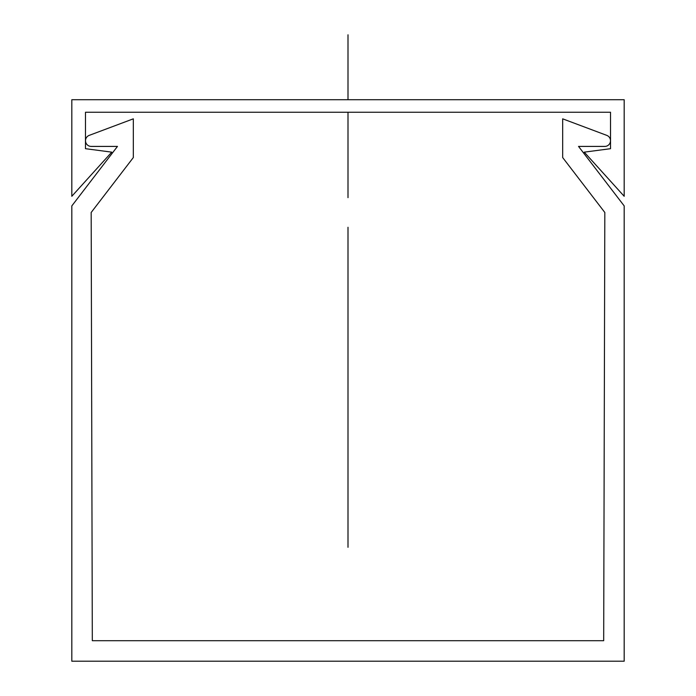 <?xml version="1.0" encoding="UTF-8"?>
<svg xmlns="http://www.w3.org/2000/svg" width="696" height="696" viewBox="0 0 696 696"><rect width="100%" height="100%" fill="white"/><g stroke="black" fill="none" stroke-linecap="round" stroke-linejoin="round"><path stroke-width="1.04" d="M91.176 212.48L133.319 157.566L133.319 118.833L89.175 135.389A5.699 5.699 0 0 0 91.176 146.412L117.467 146.412L71.819 205.903L71.819 661.2L624.182 661.2L624.182 205.903L578.533 146.412L604.824 146.412A5.699 5.699 0 0 0 606.825 135.389L562.681 118.833L562.681 157.566L604.824 212.48L603.684 640.703L92.316 640.703L91.176 212.48L92.063 547.308M91.176 146.412L117.467 146.412L91.176 146.412M562.681 118.833L606.825 135.389L562.681 118.833M578.533 146.412L604.824 146.412L578.533 146.412M603.937 547.308L604.824 212.48M85.478 112.247L610.523 112.247L610.523 148.692L584.257 152.146L624.182 196.281L624.182 99.719L71.819 99.719L71.819 196.281L111.743 152.146L85.478 148.692L85.478 112.247M348 227.279L348 547.308L348 227.279M348 197.664L348 112.247L348 197.664M348 99.719L348 34.8L348 99.719"/></g></svg>
